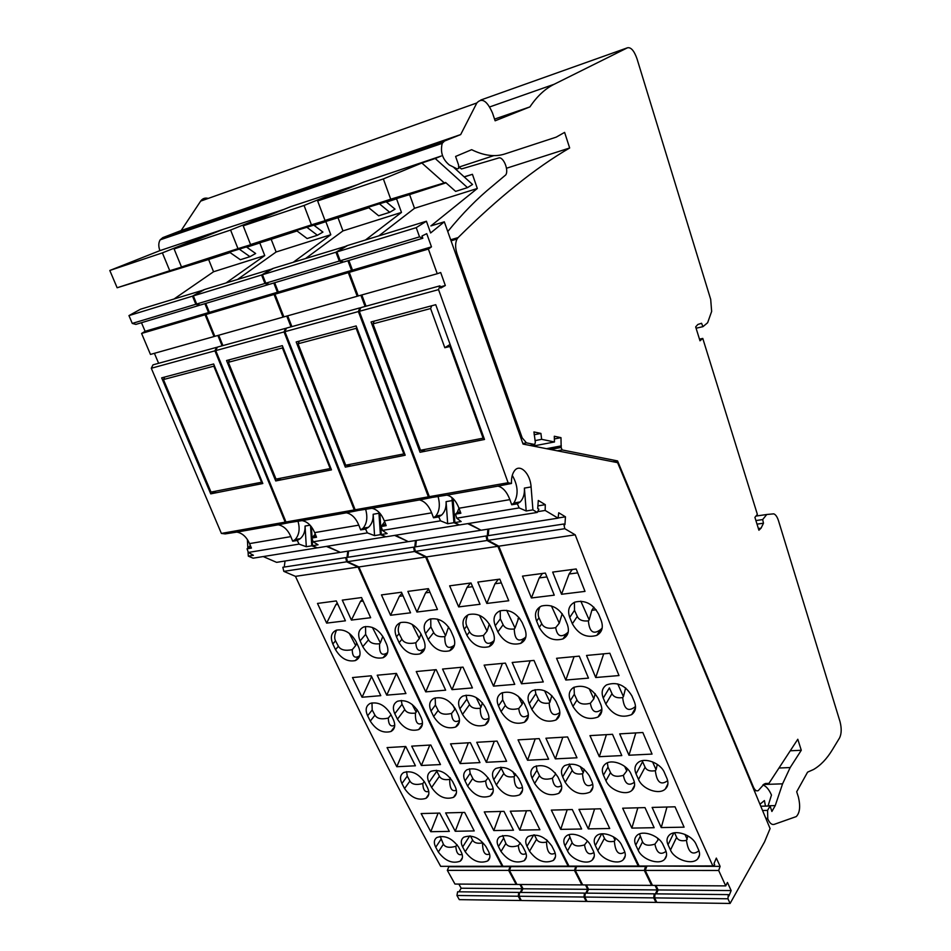 <?xml version="1.0" encoding="UTF-8"?>
<svg xmlns="http://www.w3.org/2000/svg" width="951" height="951" viewBox="0 0 951 951"><rect width="100%" height="100%" fill="white"/><g stroke="black" fill="none" stroke-linecap="round" stroke-linejoin="round"><path stroke-width="1.43" d="M374.195 321.129L372.994 323.863L420.508 450.275L425.656 451.154M483.976 438.007L420.508 450.275M482.965 437.805L449.906 346.473L444.818 347.721L430.601 308.552L431.742 305.77M372.994 323.863L430.601 308.552M444.818 347.721L450.108 344.417M450.679 345.986L449.906 346.473M229.678 359.704L228.359 362.295L276.04 479.102L281.472 479.803M330.924 468.439L276.04 479.102M330.092 468.32L282.411 347.935L282.851 347.02M228.359 362.295L282.411 347.935M164.785 377.024L163.429 379.556L211.015 492.083L216.543 492.701M262.238 482.109L211.015 492.083M261.477 482.014L213.809 366.171L214.225 365.374M163.429 379.556L213.809 366.171M564.799 528.697L575.212 534.831L498.788 546.171L487.97 540.358L564.799 528.697L563.788 524.013L564.93 524.702L565.465 516.821L558.736 512.767L558.071 518.152L545.173 510.449L545.292 504.672L538.302 500.464L537.695 508.512L538.896 509.237L537.244 512.434L532.917 509.879L531.086 486.936C530.349 473.503 519.9 463.137 514.467 470.793C512.268 473.776 511.269 477.996 511.483 483.465L508.107 482.739L429.329 496.672L432.848 497.325L446.946 495.114C452.022 496.374 456.04 500.749 459 508.226L460.866 513.231L455.517 514.122L457.217 512.446L458.976 508.143M575.212 534.831C623.274 659.804 669.159 770.167 712.846 865.921L714.688 864.863L714.035 863.449L716.329 858.099L720.109 866.373L646.573 866.028M727.943 898.778L730.106 903.45L656.844 902.416L654.621 897.887L727.943 898.778L728.323 894.606L728.953 895.985L731.153 890.576L727.444 882.457L725.732 885.892L718.671 870.474L720.109 866.373M730.106 903.45L764.509 841.968L770.084 828.571L617.603 462.65L523.05 444.081L444.319 221.821L430.886 225.922L477.319 188.488L472.433 174.306L464.254 176.945M426.417 221.226L416.229 227.646L336.892 251.932L347.555 245.501L426.417 221.226L430.625 232.971L444.319 221.821M416.229 227.646L419.546 236.858L422.826 238.249L343.62 262.024L340.232 260.764L419.546 236.858M429.329 496.672L359.323 311.31L438.554 289.627L439.944 285.847L440.741 288.07L445.33 285.514L440.682 272.521L437.246 273.733L428.378 249.067L431.469 246.856L426.737 233.661L422.006 235.991L422.826 238.249M438.554 289.627L508.107 482.739M537.244 512.434L459.369 524.976L454.875 522.563L453.068 498.586M359.323 311.31L360.809 307.637L439.944 285.847M366.04 306.198L361.82 294.965M437.246 273.733L358.158 295.987L349.255 272.355L352.488 270.143L348.851 260.455M336.892 251.932L340.232 260.764M378.807 235.884L414.517 208.305L409.596 194.598L325.016 220.466L390.73 199.199L383.36 178.919L317.634 200.911L325.016 220.466M453.27 166.972L472.54 184.482L467.5 187.62L435.225 158.508L441.228 156.023L363.71 182.093L317.634 200.911M654.621 897.887L655.073 893.845L728.323 894.606M656.333 893.857L658.128 889.946L655.952 885.417M725.732 885.892L652.469 885.393L645.218 870.438L646.787 866.468M498.788 546.171C547.526 666.592 594.304 773.211 639.131 866.028L712.846 865.921M487.97 540.358L486.971 535.841L563.788 524.013M488.232 535.651L488.802 529.029M558.071 518.152L481.063 530.242L468.629 523.478M545.173 510.449L537.636 511.674M545.292 504.672L537.897 505.884M445.33 285.514L440.313 286.893M431.469 246.856L352.488 270.143M428.378 249.067L349.255 272.355M445.995 182.842L409.596 194.598M414.517 208.305L477.319 188.488M458.929 166.984L461.473 168.957L498.609 157.997C503.198 156.166 509.058 170.051 505.777 174.877L492.285 186.218C477.259 198.438 462.424 213.547 447.766 231.533M759.956 804.249L764.414 800.564L765.484 806.091M768.028 806.032L771.475 795.06C769.014 789.449 766.149 786.073 762.892 784.955M718.671 870.474L645.218 870.438M658.128 889.946L731.153 890.576M619.695 733.875L642.828 732.508L652.041 754.084L628.968 755.225L619.695 733.875M675.032 806.805L684.09 827.168L661.242 827.572L652.124 807.423L675.032 806.805M668.042 844.785L670.479 850.051C674.437 859.716 692.304 865.505 697.749 858.848C699.841 856.447 700.114 853.427 698.569 849.814L696.168 844.488C692.328 834.871 674.818 828.927 669.124 835.275C666.746 837.772 666.378 840.946 668.042 844.785L673.831 832.921M636.041 773.841L638.525 779.463C642.4 789.211 658.995 795.202 665.272 789.068C668.137 786.358 668.684 782.78 666.913 778.358L664.452 772.664C660.707 763.011 644.54 756.877 638.038 762.595C634.793 765.389 634.127 769.133 636.041 773.841L642.603 761.692L642.246 760.705M522.491 576.116L545.363 573.073L554.255 595.171L531.419 597.965L522.491 576.116M565.821 680.036L588.479 678.122L579.278 656.142L556.561 658.294L565.821 680.036L574.083 656.63M541.761 623.785L538.979 617.77L536.626 621.122C534.117 614.025 535.746 608.997 541.488 606.037C551.247 603.802 558.974 607.772 564.68 617.972L567.283 624.343C569.637 631.072 568.211 635.922 562.992 638.906C553.149 641.616 545.232 637.776 539.241 627.398L541.761 623.785C543.889 627.862 548.537 629.146 555.705 627.636C557.06 635.886 560.71 637.824 566.641 633.461L568.246 632.046M536.626 621.122L539.241 627.398M576.984 699.984L574.333 694.254L570.374 700.542C568.139 694.717 569.221 690.355 573.631 687.43C583.557 684.233 591.748 687.906 598.227 698.45L600.77 704.441C602.875 709.945 601.935 714.153 597.977 717.03C588.051 720.656 579.706 717.125 572.942 706.45L576.984 699.984C579.004 703.859 583.474 704.953 590.369 703.276C591.962 712.037 595.801 714.011 601.888 709.196M570.374 700.542L572.942 706.45M612.503 734.303L621.799 755.581L599.32 756.687L589.977 735.622L612.503 734.303M622.667 808.207L644.992 807.613L654.145 827.703L631.868 828.095L622.667 808.207M666.532 855.413L664.666 859.252C666.877 856.863 667.174 853.808 665.545 850.087L663.12 844.845C659.269 835.525 642.567 829.605 636.897 835.513C634.4 837.986 634.02 841.195 635.767 845.13L638.216 850.313L642.531 841.837C644.386 845.344 648.511 846.105 654.918 844.131C656.737 853.047 660.458 855.46 666.057 851.347M664.666 859.252C659.209 865.458 642.187 859.68 638.216 850.313M610.53 772.581L608.01 767.124L603.445 775.184C601.46 770.405 602.138 766.649 605.478 763.915C611.873 758.589 627.315 764.687 631.06 774.043L633.544 779.654C635.399 784.183 634.84 787.773 631.868 790.436C625.651 796.118 609.817 790.162 605.953 780.735L610.53 772.581C612.468 776.266 616.759 777.193 623.392 775.35C625.069 784.028 628.73 786.322 634.4 782.233M603.445 775.184L605.953 780.735M552.674 572.098L576.175 568.971L585.008 591.391L561.542 594.268L552.674 572.098M586.529 655.453L609.853 653.254L618.994 675.555L595.718 677.516L586.529 655.453M598.643 614.168C592.842 603.707 584.877 599.701 574.773 602.149C568.971 605.216 567.295 610.304 569.744 617.413L572.347 623.785C578.47 634.46 586.636 638.311 596.848 635.339C602.066 632.249 603.528 627.351 601.234 620.634L598.643 614.168M635.506 706.486C628.278 712.358 623.999 709.398 622.679 697.594C617.223 698.355 613.657 697.047 612.004 693.671L609.401 687.87L603.243 698.07C601.08 692.304 602.173 687.906 606.548 684.898C616.819 681.392 625.271 685.065 631.928 695.918L634.448 702.004C636.481 707.437 635.541 711.645 631.654 714.605L635.494 707.889M603.243 698.07L605.799 704.073C612.753 715.081 621.372 718.587 631.654 714.605M617.758 683.924L623.428 696.631L625.639 687.93M622.679 697.594L623.428 696.631M635.803 732.924L628.968 755.225M666.972 807.019L661.242 827.572M674.58 832.791L676.625 837.332C678.134 840.399 681.415 841.397 686.479 840.363C688.132 852.334 692.292 855.805 698.961 850.776M687.93 835.881L686.479 840.363M687.193 839.412L684.946 834.372M652.552 761.858L656.071 769.716L657.296 764.378M667.673 780.64C660.909 785.692 656.796 782.376 655.334 770.679C650.08 771.582 646.668 770.429 645.087 767.219L642.603 761.692M655.334 770.679L656.071 769.716M546.908 576.924L539.217 577.935L531.419 597.965M539.217 577.935L542.486 573.453M551.414 605.942L559.283 623.178L562.207 613.668M559.283 623.178L555.705 627.636M539.918 606.845C538.04 611.279 537.719 614.917 538.979 617.77M589.192 688.69L593.828 698.854L590.369 703.276M595.207 693.659L593.828 698.854M574.071 687.193L574.333 694.254M606.405 734.659L599.32 756.687M637.836 807.803L631.868 828.095M634.424 786.299L632.534 789.805M639.5 833.932L642.531 841.837M658.377 838.806L658.151 839.781L657.319 837.95M658.151 839.781L654.918 844.131M624.641 766.363L626.745 770.964L623.392 775.35M627.303 768.67L626.745 770.964M607.356 762.845L608.01 767.124M577.709 572.871L569.102 574L561.542 594.268M569.102 574L572.288 569.483M603.707 653.836L595.718 677.516M580.799 601.151L589.168 619.897L591.855 610.28L593.899 607.202M602.173 628.1L600.485 629.657C593.436 634.923 589.406 631.987 588.384 620.872C582.713 621.467 579.004 619.993 577.269 616.438L574.523 610.34L574.428 602.304M596.17 609.793L591.855 610.28M588.384 620.872L589.168 619.897M472.433 174.306L464.136 176.838M383.36 178.919L421.852 163.001L444.26 182.889L445.579 182.461L455.612 191.389L467.5 187.62M444.26 182.889L390.73 199.199M421.852 163.001L435.225 158.508M420.069 452.272L484.499 439.469L435.736 304.7L371.068 321.961L420.069 452.272M455.517 514.122L456.718 518.188L519.163 507.917L517.368 503.828L511.721 504.767L509.879 499.632C506.931 491.964 502.984 487.459 498.039 486.116L511.483 483.465M456.718 518.188L461.164 521.54L454.875 522.563M460.557 513.278L460.474 512.185M511.721 504.767L513.92 502.972C518.628 494.746 518.081 485.545 512.28 475.369M517.368 503.828L520.173 501.938C523.335 498.645 524.738 494.033 524.393 488.101L531.086 486.936M519.163 507.917L526.188 510.972L524.393 488.101M532.917 509.879L526.188 510.972M565.465 516.821L558.094 517.974M299.303 341.124L298.043 343.775L345.7 465.205L351.014 465.99M404.639 453.77L345.7 465.205M403.735 453.627L356.173 328.333L356.637 327.275M298.043 343.775L356.173 328.333M458.715 524.619L453.924 522.705L451.939 497.587M480.231 529.79L467.69 523.632M487.304 535.793L487.875 529.172M487.043 540.501L497.872 546.314L426.524 556.906L415.361 551.378L487.043 540.501L486.044 535.984L487.126 536.578M497.872 546.314C546.611 666.675 593.4 773.246 638.24 866.04L638.953 865.66M652.053 884.537L651.578 885.393L644.326 870.438L645.681 866.028M655.453 893.845L657.248 889.934L655.061 885.417M653.729 897.887L655.952 902.404L587.064 901.441L584.794 897.043L653.729 897.887L654.193 893.833L654.954 894.927M655.952 902.404L656.452 901.619M346.604 245.786L335.941 252.217L262.464 274.72L273.496 268.289L346.687 246.024M335.941 252.217L339.281 261.049L342.669 262.31L269.276 284.349L265.804 283.184L339.281 261.049M342.384 261.561L342.669 262.31M358.135 295.927L357.207 296.26L348.304 272.628L351.537 270.429L347.9 260.74M365.089 306.46L360.869 295.226M358.372 311.571L428.378 496.838L355.139 509.784L284.92 331.673L358.372 311.571L359.858 307.898L360.274 308.98M428.378 496.838L431.885 497.147M458.43 525.13L385.892 536.804L381.268 534.521L379.853 513.231M355.139 509.784L358.765 510.366L371.972 508.31C377.214 509.474 381.327 513.647 384.311 520.839L386.177 525.665L381.196 526.485L384.644 521.707M284.92 331.673L286.501 328.095L359.858 307.898M291.898 326.609L287.666 315.827M357.207 296.26L283.885 316.885L274.958 294.204L278.31 292.016L274.673 282.72M262.464 274.72L265.804 283.184M305.794 258.351L342.954 230.903L338.009 217.72L250.577 244.562L311.429 224.864L304.047 205.464L243.194 225.827L250.577 244.562M356.566 185.005L290.804 206.617L243.194 225.827M584.794 897.043L585.317 893.12L654.193 893.833M586.636 893.132L588.574 889.34L586.339 884.941M651.578 885.393L582.69 884.917L575.296 870.415L576.758 866.123M426.524 556.906C475.738 673.035 523.228 776.111 568.971 866.135L638.24 866.04M415.361 551.378L414.363 547.027L486.044 535.984M415.682 546.825L416.348 540.406M480.136 530.385L408.312 541.666L395.497 535.258M351.537 270.429L278.31 292.016M348.304 272.628L274.958 294.204M342.954 230.903L401.488 212.418L396.555 198.818L386.498 202.064M368.81 207.782L338.009 217.72M644.326 870.438L575.296 870.415M588.574 889.34L657.248 889.934M645.895 866.48L576.984 866.563M545.91 738.226L567.581 736.942L576.972 757.792L555.36 758.862L545.91 738.226M600.461 808.802L609.734 828.499L588.3 828.88L578.981 809.372L600.461 808.802M595.338 845.558L597.822 850.658C601.781 859.645 617.853 865.386 623.262 859.716C625.603 857.362 625.924 854.271 624.201 850.432L621.74 845.273C617.888 836.321 602.114 830.449 596.503 835.858C593.899 838.283 593.507 841.516 595.338 845.558L601.686 833.849M562.659 776.872L565.191 782.316C572.371 792.706 580.681 795.963 590.096 792.1C593.174 789.508 593.745 785.895 591.807 781.282L589.287 775.766C582.345 765.448 574.142 762.06 564.68 765.591C561.268 768.253 560.591 772.01 562.659 776.872L569.697 765.08L569.292 763.974M449.645 585.828L471.018 582.975L480.017 604.277L458.667 606.904L449.645 585.828M493.521 686.135L514.753 684.351L505.397 663.12L484.13 665.129L493.521 686.135L502.425 663.406M469.568 631.773L466.751 625.96L464.254 629.229C461.651 622.192 463.137 617.306 468.712 614.572C477.747 612.729 485.01 616.64 490.502 626.293L493.141 632.427C495.614 639.155 494.282 643.898 489.147 646.656C480.053 648.867 472.635 645.075 466.905 635.292L469.568 631.773C471.732 635.696 476.38 636.932 483.512 635.458C484.356 643.149 487.459 645.218 492.82 641.628L494.151 640.57M464.254 629.229L466.905 635.292M505.361 705.369L502.675 699.829L498.467 705.939C496.101 700.055 497.135 695.752 501.569 693.029C510.746 690.426 518.414 694.075 524.56 703.978L527.151 709.767C529.386 715.378 528.483 719.538 524.441 722.237C515.252 725.197 507.465 721.666 501.082 711.657L505.361 705.369C507.418 709.113 511.888 710.159 518.759 708.519C519.793 716.555 523.002 718.718 528.387 715.021M498.467 705.939L501.082 711.657M539.181 738.618L548.632 759.195L527.555 760.241L518.057 739.866L539.181 738.618M551.33 810.109L572.288 809.551L581.632 828.999L560.721 829.379L551.33 810.109M594.268 856.257L592.247 860.025C594.66 857.719 594.981 854.604 593.198 850.693L590.714 845.605C586.862 836.904 571.729 831.067 566.19 836.143C563.503 838.52 563.111 841.766 565.013 845.879L567.521 850.907L572.133 842.669C574.012 846.081 578.16 846.818 584.544 844.892C585.828 853.059 588.954 855.603 593.923 852.524M592.247 860.025C586.874 865.339 571.468 859.645 567.521 850.907M539.514 775.588L536.946 770.298L532.085 778.132C529.957 773.222 530.622 769.466 534.093 766.875C543.247 763.629 551.223 767.017 557.987 777.062L560.531 782.495C562.528 787.178 561.958 790.792 558.819 793.324C549.69 796.879 541.63 793.598 534.64 783.505L539.514 775.588C541.476 779.154 545.779 780.046 552.4 778.263C553.53 786.168 556.573 788.617 561.554 785.609M532.085 778.132L534.64 783.505M477.842 582.071L499.786 579.147L508.749 600.759L486.829 603.445L477.842 582.071M512.185 662.478L533.998 660.422L543.294 681.938L521.517 683.781L512.185 662.478M522.242 622.727C516.666 612.848 509.213 608.913 499.881 610.911C494.223 613.74 492.666 618.697 495.233 625.758L497.872 631.916C503.709 641.949 511.329 645.765 520.744 643.351C525.915 640.498 527.294 635.696 524.869 628.968L522.242 622.727M535.104 689.641L535.829 693.707L529.267 703.633C526.949 697.761 528.007 693.434 532.441 690.628C541.939 687.775 549.821 691.436 556.097 701.612L558.677 707.485C560.852 713.06 559.937 717.244 555.907 720.026L559.794 713.868M529.267 703.633L531.859 709.422C538.397 719.717 546.409 723.247 555.907 720.026M559.854 712.549C553.399 717.113 549.844 713.963 549.191 703.086C543.734 703.835 540.168 702.575 538.492 699.318L535.829 693.707M544.566 690.747L549.94 702.147L551.83 695.55M549.191 703.086L549.94 702.147M562.814 737.227L555.36 758.862M594.589 808.956L588.3 828.88M602.316 833.801L604.456 838.318C605.989 841.29 609.294 842.265 614.358 841.255C615.368 852.286 618.863 855.876 624.843 852.037M615.57 838.188L614.358 841.255M615.059 840.327L613.371 836.761M580.265 766.506L583.248 772.83L584.187 769.228M592.758 784.183C586.743 787.975 583.332 784.504 582.523 773.757C577.269 774.637 573.845 773.532 572.24 770.429L569.697 765.08M582.523 773.757L583.248 772.83M472.576 586.684L467.024 587.421L458.667 606.904M467.024 587.421L470.483 583.046M489.361 624.058L487.043 631.131L483.512 635.458M467.785 614.988C465.776 619.458 465.431 623.107 466.751 625.96M479.447 615.321L487.043 631.131M518.366 696.298L522.17 704.227L518.759 708.519M523.062 701.291L522.17 704.227M502.437 692.637L502.675 699.829M535.223 738.856L527.555 760.241M567.2 809.681L560.721 829.379M569.019 834.716L572.133 842.669M587.445 841.076L584.544 844.892M555.111 772.759L555.717 774.007L552.4 778.263M536.281 765.852L536.946 770.298M501.343 582.904L494.972 583.748L486.829 603.445M494.972 583.748L498.36 579.337M530.183 660.779L521.517 683.781M506.657 610.304L515.014 628.052L518.901 617.413M525.855 636.944L524.405 638.157C518.033 642.436 514.646 639.381 514.253 629.003C508.583 629.598 504.874 628.183 503.115 624.759L500.321 618.875L500.238 610.78M519.793 618.507L517.95 618.721M514.253 629.003L515.014 628.052M396.555 198.818L386.344 201.945M401.488 212.418L365.505 239.973M366.931 207.651L368.37 207.425L378.688 215.806L389.732 212.299L379.437 203.823M367.145 207.817L311.429 224.864M304.047 205.464L344.107 189.13L344.904 189.772M386.142 201.778L395.034 209.149L389.732 212.299M344.107 189.13L356.506 184.969M345.332 467.119L405.185 455.22L356.138 325.943L296.165 341.956L345.332 467.119M381.196 526.485L382.433 530.396L440.551 520.839L438.756 516.916L433.513 517.784L431.647 512.851C428.675 505.468 424.621 501.177 419.474 499.953L431.897 497.492M382.433 530.396L387.128 533.57L381.268 534.521M433.513 517.784L435.831 516.024C439.54 511.162 440.277 504.624 438.042 496.41M438.756 516.916L441.633 515.05C444.902 511.84 446.388 507.37 446.09 501.641L452.319 500.571M440.551 520.839L447.683 523.728L446.09 501.641M453.924 522.705L447.683 523.728M480.826 530.111L480.16 530.218M385.286 536.507L380.388 534.664L378.878 512.173M407.539 541.274L394.629 535.401M414.814 546.956L415.48 540.537M414.493 551.509L425.656 557.036L358.884 566.939L347.448 561.696L414.493 551.509L413.507 547.158L414.517 547.657M425.656 557.036C474.882 673.106 522.372 776.147 568.139 866.147L568.817 865.814M582.309 884.18L581.857 884.917L574.452 870.415L575.926 866.135M585.804 893.12L587.73 889.328L585.495 884.941M583.95 897.031L586.232 901.429L521.338 900.514L519.02 896.246L583.95 897.031L584.485 893.108L585.15 894.404M586.232 901.429L586.708 900.74M272.604 268.562L261.584 274.994L193.338 295.892L204.655 289.473L272.687 268.753M261.584 274.994L264.925 283.457L268.384 284.611L200.197 305.081L196.667 304.023L264.925 283.457M268.134 283.969L268.384 284.611M283.862 316.838L282.994 317.135L274.078 294.465L277.43 292.278L273.793 282.982M291.006 326.859L286.774 316.077M284.04 331.923L354.259 509.938L285.989 522.004L215.758 350.61L284.04 331.923L285.609 328.345L285.978 329.272M354.259 509.938L357.873 510.223M385.012 536.946L317.301 547.859L312.57 545.684L312.154 538.872M312.094 537.909L311.429 526.83M285.989 522.004L289.698 522.539L302.097 520.613C307.47 521.671 311.655 525.677 314.65 532.608L316.528 537.256L311.869 538.028L315.256 534.093M215.758 350.61L217.399 347.115L285.609 328.345M222.926 345.593L218.694 335.228M282.994 317.135L214.831 336.321L205.915 314.531L209.363 312.344L205.725 303.417M193.338 295.892L196.667 304.023M237.774 279.285L276.123 251.991L271.178 239.307L181.475 266.934L237.976 248.639L230.594 230.047L174.104 248.948L181.475 266.934M283.493 209.565L222.903 229.453L174.104 248.948M519.02 896.246L519.615 892.43L584.485 893.108M520.982 892.442L523.026 888.769L520.756 884.501M581.857 884.917L516.975 884.478L509.439 870.391L511.008 866.23M358.884 566.939C408.431 679.073 456.444 778.845 502.936 866.242L568.139 866.147M347.448 561.696L346.473 557.476L413.507 547.158M347.828 557.274L348.577 551.045M407.444 541.797L340.303 552.341L327.192 546.266M277.43 292.278L209.363 312.344M274.078 294.465L205.915 314.531M276.123 251.991L330.793 234.731L325.86 221.642L314.175 225.423M297.021 230.962L271.178 239.307M574.452 870.415L509.439 870.391M523.026 888.769L587.73 889.328M576.14 866.563L511.234 866.646M476.724 742.303L497.052 741.102L506.598 761.275L486.306 762.286L476.724 742.303M530.48 810.656L539.906 829.747L519.757 830.104L510.283 811.203L530.48 810.656M526.997 846.271L529.529 851.216C536.804 860.94 544.757 863.995 553.375 860.405C555.883 858.135 556.204 855.008 554.338 851.014L551.83 846.01C544.733 836.309 536.851 833.147 528.174 836.523C525.416 838.841 525.023 842.099 526.997 846.271L533.761 834.871M493.783 779.713L496.363 784.991C503.127 794.751 510.901 798.02 519.674 794.822C522.872 792.361 523.442 788.759 521.35 784.016L518.794 778.679C512.22 768.979 504.541 765.591 495.733 768.515C492.238 771.023 491.584 774.756 493.783 779.713L501.225 768.253L500.808 767.16M381.458 594.91L401.477 592.235L410.559 612.813L390.552 615.261L381.458 594.91M425.739 691.864L445.65 690.176L436.188 669.659L416.253 671.537L425.739 691.864L435.178 669.754M401.928 639.25L399.075 633.639L396.46 636.825C393.762 629.883 395.105 625.152 400.478 622.596C408.882 621.062 415.742 624.89 421.067 634.067L423.73 639.999C426.31 646.68 425.097 651.292 420.092 653.86C411.652 655.691 404.662 651.97 399.135 642.686L401.928 639.25C404.104 643.054 408.74 644.219 415.837 642.769C416.253 650.032 418.915 652.148 423.801 649.141L424.8 648.404M396.46 636.825L399.135 642.686M438.149 710.409L435.427 705.048L431.017 711.003C428.544 705.119 429.495 700.899 433.882 698.355C442.405 696.191 449.621 699.793 455.505 709.173L458.132 714.76C460.486 720.418 459.642 724.507 455.6 727.039C447.065 729.488 439.742 725.982 433.656 716.531L438.149 710.409C440.23 714.035 444.688 715.045 451.535 713.44C452.117 720.799 454.756 723.105 459.476 720.359M431.017 711.003L433.656 716.531M470.388 742.683L479.982 762.595L460.177 763.582L450.548 743.848L470.388 742.683M484.285 811.892L503.994 811.369L513.481 830.223L493.807 830.568L484.285 811.892M526.343 857.065L524.227 860.655C526.783 858.432 527.104 855.306 525.178 851.252L522.646 846.319C515.715 836.868 508.036 833.706 499.608 836.821C496.802 839.103 496.422 842.348 498.455 846.58L500.999 851.454L505.873 843.466C507.786 846.77 511.923 847.484 518.295 845.617C519.139 853.071 521.73 855.698 526.081 853.523M524.227 860.655C515.846 863.995 508.107 860.928 500.999 851.454M472.766 778.417L470.163 773.294L465.039 780.902C462.792 775.909 463.422 772.2 466.953 769.751C475.476 767.053 482.965 770.429 489.396 779.891L491.976 785.157C494.116 789.936 493.557 793.538 490.324 795.939C481.824 798.888 474.252 795.618 467.63 786.108L472.766 778.417C474.763 781.877 479.054 782.732 485.652 780.985C486.341 788.177 488.838 790.733 493.129 788.641M465.039 780.902L467.63 786.108M407.86 591.391L428.402 588.657L437.46 609.508L416.942 612.028L407.86 591.391M442.56 669.052L463.006 667.127L472.421 687.918L452.01 689.641L442.56 669.052M450.798 630.739C445.401 621.36 438.375 617.496 429.709 619.16C424.241 621.788 422.838 626.59 425.501 633.568L428.164 639.524C433.775 649.01 440.943 652.766 449.657 650.781C454.721 648.13 455.993 643.458 453.461 636.754L450.798 630.739M466.097 695.145L466.846 699.187L459.927 708.84C457.49 702.944 458.489 698.688 462.887 696.073C471.696 693.719 479.09 697.345 485.093 706.95L487.708 712.62C490.015 718.267 489.135 722.391 485.081 724.983L488.897 719.432M459.927 708.84L462.543 714.439C468.76 724.127 476.273 727.646 485.081 724.983M488.992 718.088C483.286 721.547 480.374 718.255 480.243 708.233C474.811 708.97 471.244 707.758 469.544 704.608L466.846 699.187M476.142 697.523L480.98 707.318L482.43 702.765M480.243 708.233L480.98 707.318M494.282 741.269L486.306 762.286M526.521 810.763L519.757 830.104M534.391 834.871L536.578 839.246C538.135 842.122 541.44 843.073 546.504 842.087C546.991 852.227 549.88 855.9 555.17 853.106M547.396 840.446L546.504 842.087M547.194 841.195L546.421 839.65M512.72 771.499L514.824 775.743L515.383 773.864M522.456 787.357C517.189 790.067 514.408 786.501 514.111 776.658C508.868 777.514 505.445 776.444 503.816 773.436L501.225 768.253M514.111 776.658L514.824 775.743M403.046 595.825L399.372 596.301L390.552 615.261M399.372 596.301L401.928 593.281M420.996 633.913L419.32 638.585L415.837 642.769M400.145 622.727C398.065 627.184 397.708 630.822 399.075 633.639M412.175 624.391L419.32 638.585M452.652 704.798L454.899 709.28L451.535 713.44M455.172 708.483L454.899 709.28M435.201 697.856L435.427 705.048M468.344 742.802L460.177 763.582M500.749 811.453L493.807 830.568M502.687 835.537L505.873 843.466M520.352 842.966L518.295 845.617M488.172 777.799L485.652 780.985M469.485 768.777L470.163 773.294M429.971 592.283L425.584 592.865L416.942 612.028M425.584 592.865L428.628 589.168M461.247 667.293L452.01 689.641M437.329 619.053L445.555 635.696L448.587 626.959M454.495 645.063L453.354 645.931C447.552 649.509 444.699 646.395 444.795 636.611C439.16 637.206 435.451 635.85 433.668 632.546L430.839 626.864L430.755 618.839M444.795 636.611L445.555 635.696M325.86 221.642L314.008 225.292M330.793 234.731L293.407 262.155M295.238 230.855L296.569 230.629L307.125 238.535L317.408 235.266L306.876 227.277M295.428 230.998L237.976 248.639M230.594 230.047L271.915 213.393L272.64 213.939M313.818 225.149L322.924 232.092L317.408 235.266M271.915 213.393L283.446 209.529M275.719 480.944L331.483 469.865L282.316 345.653L226.552 360.536L275.719 480.944M311.869 538.028L313.129 541.797L367.359 532.881L365.576 529.089L360.691 529.897L358.812 525.154C355.829 518.045 351.692 513.932 346.39 512.815L357.885 510.532M313.129 541.797L318.05 544.792L312.57 545.684M360.691 529.897L363.104 528.174C366.991 523.43 367.823 517.094 365.6 509.165M365.576 529.089L368.512 527.27C371.853 524.144 373.398 519.805 373.161 514.265L378.974 513.255M367.359 532.881L374.563 535.615L373.161 514.265M380.388 534.664L374.563 535.615M408.062 541.547L407.468 541.63M316.731 547.598L311.75 545.815L310.537 525.713M339.578 552.008L326.371 546.397M347.008 557.393L347.769 551.176M346.639 561.815L358.075 567.058L295.464 576.354L283.814 571.361L346.639 561.815L345.665 557.607L346.604 558.035M358.075 567.058C407.622 679.145 455.648 778.869 502.152 866.242L502.794 865.957M516.619 883.812L516.179 884.466L508.654 870.391L510.223 866.23M520.197 892.442L522.242 888.757L519.959 884.501M518.236 896.234L520.554 900.502L459.309 899.646L456.955 895.497L518.236 896.234L518.818 892.418L519.436 893.571M520.554 900.502L521.005 899.896M203.835 289.722L192.506 296.141L128.956 315.601L140.498 309.218L203.906 289.9M192.506 296.141L195.847 304.272L199.377 305.33L135.85 324.398L132.272 323.423L195.847 304.272M214.807 336.274L214.011 336.547L205.095 314.769L208.542 312.594L204.905 303.666M222.106 345.819L217.874 335.465M214.926 350.836L285.169 522.147L221.381 533.428L151.292 368.251L214.926 350.836L216.578 347.353L216.911 348.161M285.169 522.147L288.878 522.42M316.481 547.99L253.109 558.189L248.306 556.133L248.056 551.639M247.866 548.335L247.391 539.538M221.381 533.428L225.173 533.903L236.823 532.096C242.303 533.083 246.547 536.911 249.542 543.603L251.421 548.085L247.058 548.81L250.339 545.494M151.292 368.251L152.992 364.851L216.578 347.353M158.627 363.306L154.407 353.32M214.011 336.547L150.46 354.426L141.592 333.456L145.111 331.293L141.473 322.71M128.956 315.601L132.272 323.423M174.271 298.828L213.559 271.748L208.626 259.504L117.139 287.761L169.754 270.726L162.383 252.871L109.805 270.476L117.139 287.761M205.368 236.454L204.691 235.991L222.094 229.714L159.542 250.767L109.805 270.476M456.955 895.497L457.609 891.788L518.818 892.418M459.024 891.8L461.164 888.222L458.858 884.085M516.179 884.466L454.958 884.05L447.339 870.367L448.991 866.325M295.464 576.354C345.189 684.756 393.595 781.425 440.67 866.337L502.152 866.242M283.814 571.361L282.839 567.271L345.665 557.607M284.23 567.058L285.05 561.019M339.483 552.472L276.575 562.35L263.225 556.561M208.542 312.594L145.111 331.293M205.095 314.769L141.592 333.456M213.559 271.748L264.758 255.581L259.813 242.981L246.749 247.201M230.094 252.574L208.626 259.504M508.654 870.391L447.339 870.367M461.164 888.222L522.242 888.757M510.449 866.658L449.217 866.73M411.7 746.143L430.815 745.013L440.468 764.556L421.376 765.496L411.7 746.143M464.659 812.416L474.216 830.924L455.244 831.269L445.639 812.915L464.659 812.416M462.65 846.949L465.205 851.751C472.112 860.928 479.589 863.995 487.673 860.964C490.288 858.801 490.585 855.662 488.588 851.561L486.032 846.711C479.304 837.546 471.874 834.384 463.755 837.225C460.914 839.436 460.546 842.681 462.65 846.949L469.711 835.929M429.008 782.388L431.611 787.499C438.054 796.724 445.377 799.981 453.556 797.307C456.813 794.977 457.348 791.41 455.137 786.584L452.545 781.425C446.269 772.236 439.029 768.872 430.827 771.332C427.308 773.686 426.69 777.383 429.008 782.388L436.806 771.249L436.402 770.274M317.491 603.433L336.285 600.925L345.427 620.813L326.645 623.119L317.491 603.433M362.058 697.238L380.78 695.657L371.235 675.792L352.5 677.564L362.058 697.238L371.579 676.518M338.413 646.276L335.525 640.843L332.826 643.958C330.056 637.134 331.245 632.534 336.404 630.156C344.238 628.861 350.753 632.593 355.936 641.366L358.622 647.108C361.273 653.694 360.191 658.187 355.365 660.576C347.484 662.122 340.874 658.472 335.513 649.628L338.413 646.276C340.601 649.949 345.213 651.078 352.262 649.652C352.345 656.535 354.628 658.686 359.109 656.107L359.763 655.655M332.826 643.958L335.513 649.628M374.944 715.164L372.198 709.969L367.621 715.77C365.053 709.91 365.921 705.785 370.201 703.407C378.153 701.576 384.977 705.119 390.647 714.035L393.298 719.455C395.759 725.114 394.986 729.12 390.992 731.485C383.027 733.542 376.132 730.095 370.284 721.12L374.944 715.164C377.048 718.671 381.494 719.634 388.293 718.076C388.519 724.817 390.671 727.206 394.736 725.256M367.621 715.77L370.284 721.12M405.744 746.499L415.432 765.793L396.793 766.72L387.069 747.593L405.744 746.499M421.138 813.569L439.719 813.081L449.324 831.376L430.779 831.709L421.138 813.569M462.352 857.802L460.213 861.178C462.864 859.05 463.161 855.924 461.104 851.787L458.537 846.996C451.939 838.057 444.688 834.895 436.794 837.534C433.941 839.709 433.585 842.943 435.736 847.234L438.304 851.977L443.404 844.215C445.33 847.412 449.466 848.114 455.814 846.295C456.302 853.071 458.406 855.745 462.15 854.343M460.213 861.178C452.367 863.995 445.068 860.928 438.304 851.977M409.917 781.08L407.278 776.111L401.952 783.505C399.586 778.489 400.169 774.827 403.7 772.521C411.664 770.239 418.725 773.591 424.883 782.566L427.486 787.666C429.733 792.504 429.234 796.058 425.965 798.329C418.024 800.813 410.891 797.556 404.567 788.557L409.917 781.08C411.926 784.432 416.217 785.253 422.779 783.553C423.112 790.067 425.109 792.67 428.758 791.387M401.952 783.505L404.567 788.557M342.277 600.129L361.546 597.561L370.664 617.71L351.406 620.076L342.277 600.129M377.214 675.222L396.424 673.415L405.934 693.529L386.748 695.145L377.214 675.222M383.835 638.24C378.593 629.3 371.936 625.52 363.864 626.923C358.622 629.36 357.362 634.032 360.096 640.903L362.783 646.656C368.215 655.679 374.979 659.364 383.098 657.7C387.996 655.239 389.137 650.686 386.522 644.065L383.835 638.24M401.251 700.435L402.023 704.322L394.796 713.726C392.276 707.853 393.179 703.681 397.506 701.244C405.708 699.27 412.686 702.848 418.452 711.954L421.091 717.446C423.504 723.105 422.708 727.146 418.678 729.583L422.351 724.614M394.796 713.726L397.447 719.158C403.402 728.323 410.475 731.806 418.678 729.583M422.482 723.164C417.501 725.672 415.147 722.308 415.444 713.072C410.036 713.797 406.469 712.632 404.757 709.577L402.023 704.322M412.163 704.429L416.169 712.18L417.073 709.565M415.444 713.072L416.169 712.18M429.804 745.073L421.376 765.496M462.424 812.475L455.244 831.269M470.46 836L472.611 840.125C474.192 842.919 477.497 843.834 482.537 842.883C482.621 852.179 484.962 855.888 489.575 854.01M449.966 777.621L450.501 778.263M456.373 790.222C451.832 791.993 449.609 788.379 449.716 779.38C444.497 780.224 441.062 779.19 439.421 776.278L436.806 771.249M449.716 779.38L450.417 778.5M337.867 604.384L335.858 604.658L326.645 623.119M335.858 604.658L337.272 603.077M356.696 642.995L355.698 645.574L352.262 649.652M336.618 630.097C334.49 634.495 334.134 638.073 335.525 640.843M349.255 633.295L355.698 645.574M391.004 714.772L388.293 718.076M371.972 702.86L372.198 709.969M405.376 746.511L396.793 766.72M438.114 813.117L430.779 831.709M440.17 836.393L443.404 844.215M457.062 844.714L455.814 846.295M424.348 781.603L422.779 783.553M406.588 771.618L407.278 776.111M363.127 601.068L360.477 601.412L351.406 620.076M360.477 601.412L362.331 599.308M396.448 673.463L386.748 695.145M372.4 627.446L380.364 642.864L382.825 636.326M387.628 652.564L386.831 653.123C381.506 656.166 379.104 653.04 379.615 643.756C374.005 644.35 370.308 643.042 368.512 639.845L365.648 634.353L365.541 626.507M379.615 643.756L380.364 642.864M259.813 242.981L246.559 247.058M264.758 255.581L226.219 282.839M228.395 252.479L229.643 252.265L240.365 259.73L249.97 256.675L239.26 249.138M228.573 252.597L169.754 270.726M204.691 235.991L162.383 252.871M246.392 246.939L255.641 253.501L249.97 256.675M210.742 493.854L262.809 483.512L213.642 363.983L161.67 377.856L210.742 493.854M247.058 548.81L248.342 552.448L299.054 544.115L297.294 540.453L292.718 541.214L290.84 536.626C287.844 529.79 283.636 525.844 278.227 524.809L288.878 522.681M248.342 552.448L253.43 555.289L248.306 556.133M292.718 541.214L295.202 539.514C299.232 534.878 300.147 528.732 297.948 521.089M297.294 540.453L300.266 538.67C303.666 535.615 305.259 531.407 305.057 526.046L310.05 525.178M299.054 544.115L306.305 546.706L305.057 526.046M311.75 545.815L306.305 546.706M569.661 147.987C535.258 168.042 498.074 197.903 458.109 237.595L457.039 239.034C455.125 242.969 455.149 247.961 457.11 254.012L522.17 437.84L526.462 442.857L534.735 444.497L535.33 442.251L533.939 431.944L540.917 433.418L541.642 439.326L554.469 441.965L554.302 436.247L560.983 437.662L561.161 447.434L562.077 449.918L617.556 460.926L753.335 786.893C754.821 790.222 756.485 791.458 758.304 790.59L764.188 784.016L768.931 783.386L797.794 739.26L801.277 750.268L790.174 767.552L782.578 783.826L775.243 805.592L771.891 811.476L770.096 805.972L767.564 810.395L767.79 818.93C769.668 823.221 771.796 825.028 774.162 824.374L796.26 816.588C799.862 812.879 800.576 806.365 798.4 797.057L796.7 791.755L807.577 772.153L813.509 769.514C820.57 765.436 826.847 758.862 832.351 749.804L839.638 737.81C841.576 733.613 841.694 728.193 839.995 721.547L778.536 520.863C777.24 516.845 775.647 514.515 773.745 513.849L766.756 514.503L762.666 519.591L763.475 523.216L761.073 528.15L758.91 530.218L754.904 517.368L757.365 514.36L702.777 338.425L699.995 340.803L695.668 326.906L697.844 324.469L701.565 323.269L702.955 326.657L707.627 322.746L711.645 311.452L710.694 299.375L637.027 58.855C634.174 50.772 630.988 47.075 627.482 47.788L554.1 84.294C545.089 88.764 537.03 96.289 529.921 106.892L495.126 120.801L492.511 113.038C487.126 100.77 481.907 97.406 476.843 102.958L460.676 134.578L444.509 141.033L442.215 143.351C440.135 152.077 442.5 159.281 449.312 164.975L457.11 168.898L458.644 168.398L458.584 165.046L455.6 156.451L471.637 149.687C483.976 155.75 495.079 157.165 504.91 153.943L556.192 137.146L564.609 132.391L569.661 147.987L506.479 168.256M208.245 198.414C205.047 197.57 202.527 198.474 200.661 201.113L181.154 230.534L162.799 237.631L160.137 239.866C158.425 242.814 158.353 246.404 159.923 250.636M493.866 155.619L459.024 167.067M534.735 444.497L529.885 445.425M541.642 439.326L534.997 440.622M534.153 434.75L540.917 433.418M554.469 441.965L533.083 446.055M562.077 449.918L557.31 450.81M554.385 438.934L560.983 437.662M765.27 783.505L768.931 783.386M801.277 750.268L790.245 750.791M778.976 768.016L790.174 767.552M768.111 805.77L775.243 805.592M770.096 805.972L760.776 806.222M766.756 514.503L755.962 516.072M181.154 230.534L460.676 134.578M702.777 338.425L699.484 339.162M494.556 119.101L529.921 106.892M696.084 328.226L702.955 326.657M763.475 523.216L757.008 524.132M755.902 520.554L762.666 519.591M612.955 461.734L617.556 460.926M758.375 528.518L761.073 528.15M605.799 704.073L612.004 693.671M670.479 850.051L676.625 837.332M638.525 779.463L645.087 767.219M640.118 836.618L635.767 845.13M572.347 623.785L577.269 616.438M574.523 610.34L569.744 617.413M498.039 486.116L446.946 495.114M509.879 499.632L459 508.226M453.258 500.404L454.519 500.178M531.859 709.422L538.492 699.318M597.822 850.658L604.456 838.318M565.191 782.316L572.24 770.429M569.673 837.617L565.013 845.879M497.872 631.916L503.115 624.759M500.321 618.875L495.233 625.758M419.474 499.953L371.972 508.31M431.647 512.851L384.311 520.839M462.543 714.439L469.544 704.608M529.529 851.216L536.578 839.246M496.363 784.991L503.816 773.436M503.376 838.556L498.455 846.58M428.164 639.524L433.668 632.546M430.839 626.864L425.501 633.568M346.39 512.815L302.097 520.613M358.812 525.154L314.65 532.608M397.447 719.158L404.757 709.577M465.205 851.751L472.611 840.125M431.611 787.499L439.421 776.278M440.884 839.448L435.736 847.234M362.783 646.656L368.512 639.845M365.648 634.353L360.096 640.903M278.227 524.809L236.823 532.096M290.84 536.626L249.542 543.603M162.799 237.631L444.509 141.033M550.427 449.454L561.161 447.434M546.468 448.682L561.328 445.876M200.661 201.113L476.843 102.958M763.475 784.492L782.578 783.826M762.559 810.514L767.564 810.395M765.828 818.359L767.528 818.324M766.09 818.966L767.79 818.93M480.802 100.021L627.482 47.788M489.706 106.928L554.1 84.294M455.85 254.369L457.11 254.012M520.922 438.078L522.17 437.84M522.86 443.546L526.462 442.857M450.691 239.783L458.109 237.595M752.728 786.917L753.335 786.893M455.85 169.302L457.11 168.898L455.85 169.314M699.508 855.02L697.749 858.848M665.272 789.068L667.899 783.933M562.992 638.906L566.641 633.461M597.977 717.03L601.852 710.54M631.868 790.436L634.579 785.383M596.848 635.339L600.485 629.657M457.217 512.446L460.379 511.923M513.92 502.972L520.173 501.938M625.235 855.888L623.262 859.716M590.096 792.1L592.889 787.19M489.147 646.656L492.82 641.628M524.441 722.237L528.304 716.341M558.819 793.324L561.637 788.557M520.744 643.351L524.405 638.157M383.039 524.845L385.69 524.405M435.831 516.024L441.633 515.05M555.467 856.72L553.375 860.405M519.674 794.822L522.515 790.257M420.092 653.86L423.801 649.141M455.6 727.039L459.357 721.738M490.324 795.939L493.165 791.529M449.657 650.781L453.354 645.931M313.83 536.412L316.041 536.043M363.104 528.174L368.512 527.27M489.801 857.493L487.673 860.964M453.556 797.307L456.373 793.11M355.365 660.576L359.109 656.107M390.992 731.485L394.582 726.766M425.965 798.329L428.758 794.299M383.098 657.7L386.831 653.123M249.126 547.217L250.933 546.92M295.202 539.514L300.266 538.67M160.137 239.866L442.215 143.351M546.659 448.717L561.221 445.96M451.047 240.805L457.039 239.034M756.235 790.661L754.321 790.721M758.779 529.838L759.492 529.731"/></g></svg>
